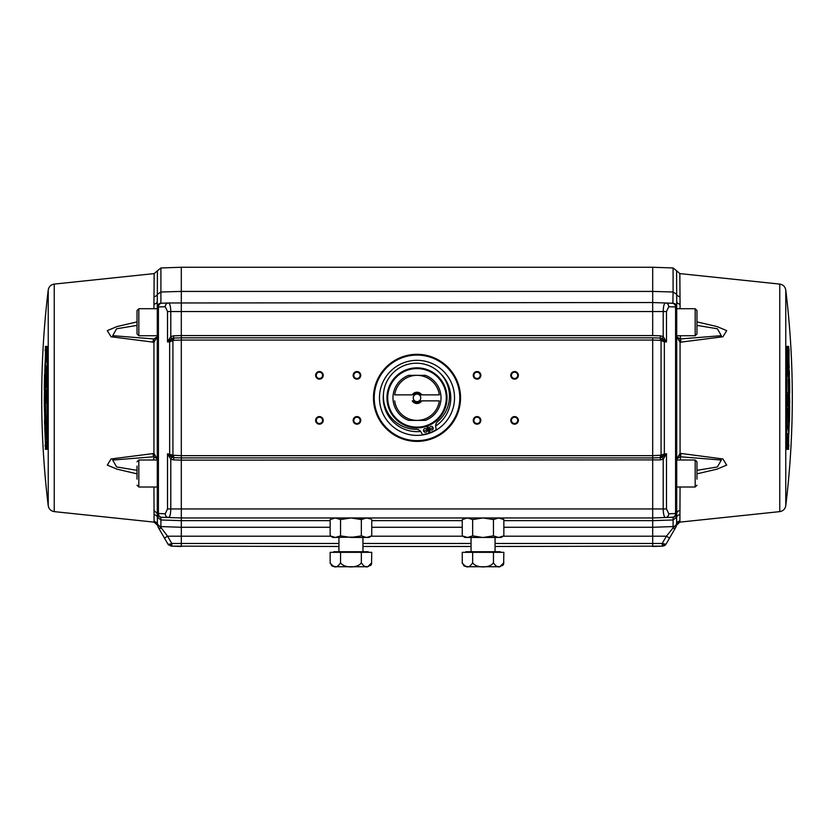 <?xml version="1.0" encoding="UTF-8"?>
<svg xmlns="http://www.w3.org/2000/svg" width="834" height="834" viewBox="0 0 834 834"><rect width="100%" height="100%" fill="white"/><g stroke="black" fill="none" stroke-linecap="round" stroke-linejoin="round"><path stroke-width="1.25" d="M680.064 487.004L679.908 522.126L779.759 511.628L779.759 284.092L679.835 273.594L680.064 304.129A3.753 2.836 -0 0 1 676.708 301.314L676.593 270.789L673.09 267.964L652.688 267.255L181.312 267.255L181.312 291.42L652.688 291.42L652.688 267.255M696.974 321.882L717.063 326.584L726.706 330.618L722.901 336.769L680.064 342.242A7.506 0.584 -85.6 0 0 680.064 338.948L676.708 336.759L676.708 335.737L695.17 335.737L696.974 333.934L696.974 310.519L695.17 308.716L676.708 308.716L676.708 306.995L676.708 513.494A3.753 3.753 0 0 1 673.09 517.247L673.09 519.978L652.688 520.645L652.688 517.956L665.49 517.507A3.753 3.399 -92 0 0 668.753 513.754L666.481 508.948L666.481 453.79L663.207 459.221L662.342 457.209L666.481 453.79L664.344 453.863L661.935 457.23L660.361 457.637L662.342 457.209M696.974 473.837L717.031 469.146L726.695 465.101L722.922 458.95L681.044 453.467L680.064 453.477L676.708 458.961L680.064 456.771A7.506 0.584 -94.4 0 0 680.064 453.477L680.064 342.242L676.708 336.759L676.708 352.219M652.688 335.56L652.688 311.541L663.207 311.541L663.207 336.498L662.342 338.51L660.361 338.083L660.361 335.831L652.688 335.56L181.312 335.56L181.312 337.812L173.639 338.083L173.639 340.335L181.312 340.063L181.312 455.656L172.93 455.218L172.93 340.501L172.065 338.489L173.639 338.083L171.658 338.51L170.793 336.498L170.793 311.541L181.312 311.541L181.312 335.56L173.639 335.831L173.639 338.083L181.312 337.812L181.312 340.063L652.688 340.063L652.688 337.812L181.312 337.812L181.312 337.155M518.373 420.378A3.795 3.795 0 0 0 514.578 416.583A3.795 3.795 0 0 0 510.783 420.378A3.795 3.795 0 0 0 514.578 424.172A3.795 3.795 0 0 0 518.373 420.378M517.726 420.378A3.148 3.148 0 0 0 514.578 417.229A3.148 3.148 0 0 0 511.43 420.378A3.148 3.148 0 0 0 514.578 423.526A3.148 3.148 0 0 0 517.726 420.378M518.373 375.342A3.795 3.795 0 0 0 514.578 371.547A3.795 3.795 0 0 0 510.783 375.342A3.795 3.795 0 0 0 514.578 379.136A3.795 3.795 0 0 0 518.373 375.342M517.726 375.342A3.148 3.148 0 0 0 514.578 372.193A3.148 3.148 0 0 0 511.43 375.342A3.148 3.148 0 0 0 514.578 378.49A3.148 3.148 0 0 0 517.726 375.342M480.843 375.342A3.795 3.795 0 0 0 477.048 371.547A3.795 3.795 0 0 0 473.253 375.342A3.795 3.795 0 0 0 477.048 379.136A3.795 3.795 0 0 0 480.843 375.342M480.196 375.342A3.148 3.148 0 0 0 477.048 372.193A3.148 3.148 0 0 0 473.9 375.342A3.148 3.148 0 0 0 477.048 378.49A3.148 3.148 0 0 0 480.196 375.342M480.843 420.378A3.795 3.795 0 0 0 477.048 416.583A3.795 3.795 0 0 0 473.253 420.378A3.795 3.795 0 0 0 477.048 424.172A3.795 3.795 0 0 0 480.843 420.378M480.196 420.378A3.148 3.148 0 0 0 477.048 417.229A3.148 3.148 0 0 0 473.9 420.378A3.148 3.148 0 0 0 477.048 423.526A3.148 3.148 0 0 0 480.196 420.378M360.747 375.342A3.795 3.795 0 0 0 356.952 371.547A3.795 3.795 0 0 0 353.157 375.342A3.795 3.795 0 0 0 356.952 379.136A3.795 3.795 0 0 0 360.747 375.342M360.1 375.342A3.148 3.148 0 0 0 356.952 372.193A3.148 3.148 0 0 0 353.804 375.342A3.148 3.148 0 0 0 356.952 378.49A3.148 3.148 0 0 0 360.1 375.342M360.747 420.378A3.795 3.795 0 0 0 356.952 416.583A3.795 3.795 0 0 0 353.157 420.378A3.795 3.795 0 0 0 356.952 424.172A3.795 3.795 0 0 0 360.747 420.378M360.1 420.378A3.148 3.148 0 0 0 356.952 417.229A3.148 3.148 0 0 0 353.804 420.378A3.148 3.148 0 0 0 356.952 423.526A3.148 3.148 0 0 0 360.1 420.378M323.217 420.378A3.795 3.795 0 0 0 319.422 416.583A3.795 3.795 0 0 0 315.627 420.378A3.795 3.795 0 0 0 319.422 424.172A3.795 3.795 0 0 0 323.217 420.378M322.57 420.378A3.148 3.148 0 0 0 319.422 417.229A3.148 3.148 0 0 0 316.274 420.378A3.148 3.148 0 0 0 319.422 423.526A3.148 3.148 0 0 0 322.57 420.378M323.217 375.342A3.795 3.795 0 0 0 319.422 371.547A3.795 3.795 0 0 0 315.627 375.342A3.795 3.795 0 0 0 319.422 379.136A3.795 3.795 0 0 0 323.217 375.342M322.57 375.342A3.148 3.148 0 0 0 319.422 372.193A3.148 3.148 0 0 0 316.274 375.342A3.148 3.148 0 0 0 319.422 378.49A3.148 3.148 0 0 0 322.57 375.342M154.165 296.581A3.753 3.055 -0 0 0 157.407 294.298L160.91 292.004L160.91 267.964L157.407 270.789L157.292 301.314A3.753 2.836 0 0 1 153.936 304.129L154.165 273.594L54.241 284.092L54.241 511.628L154.092 522.126L153.936 487.004M137.026 473.837L116.969 469.146L107.305 465.101L111.078 458.95L153.936 453.477A7.506 0.584 94.4 0 0 153.936 456.771L157.292 458.961L153.936 453.477L153.936 342.242L157.292 336.759L153.936 338.948L112.694 335.685L116.593 328.773L137.026 325.396M137.026 321.882L116.937 326.584L107.294 330.618L111.099 336.769L153.936 342.242A7.506 0.584 85.6 0 1 153.936 338.948M47.215 448.859A0.751 0.751 90 0 0 47.09 449.317L47.09 346.402L47.84 347.194L46.162 347.194A0.751 0.751 -90 0 1 45.422 346.402L45.422 449.317A0.751 0.751 -90 0 1 46.162 448.525L45.943 443.073M48.236 505.727A893.214 893.214 0 0 1 48.236 289.992L48.236 505.727C48.872 509.084 50.874 511.054 54.241 511.628M46.537 362.019L46.579 361.018M45.964 355.294L46.558 347.194L46.329 353.908M45.682 369.973L45.599 372.61M45.286 389.739L45.265 391.104M46.902 391.104L45.787 391.104L45.609 394.868M44.536 401.717L45.901 401.717L45.901 394.868L46.881 394.868M157.897 442.896A0.605 0.605 0 0 0 157.292 443.5A0.605 0.605 0 0 1 157.897 442.896A0.605 0.605 0 0 0 157.292 443.5L157.292 459.982L138.83 459.982L138.83 487.004L157.292 487.004M157.292 308.716L138.83 308.716L137.026 310.519L137.026 333.934L138.83 335.737L157.292 335.737L157.292 336.759M788.578 449.317L789.047 350.155L788.578 346.402L786.91 346.402L786.754 445.564L786.91 449.317L788.578 449.317A0.751 0.751 90 0 0 787.838 448.525L786.16 448.525L786.91 449.317M785.764 289.992A893.214 893.214 0 0 1 785.764 505.727L785.764 289.992C785.128 286.635 783.126 284.665 779.759 284.092M787.463 433.701L787.421 434.702M787.619 434.702L787.671 433.701M788.328 408.034L788.359 405.981L787.275 405.981M788.505 421.055L788.766 423.109L787.421 423.109L788.453 423.109L788.808 409.755L789.381 409.755L789.214 418.48M786.723 448.212L787.671 441.812M787.994 434.702L788.026 434.024M788.318 425.747L788.787 423.109M788.714 405.981L788.735 404.615M787.098 404.615L788.213 404.615L788.391 400.852M789.464 394.002L788.099 394.002L788.099 400.852L787.119 400.852M789.725 402.561L789.454 394.002L789.454 400.852L788.464 400.852L788.443 404.615L789.558 404.615L789.725 402.561M676.708 487.004L695.17 487.004L695.17 459.982L696.974 461.786L696.974 463.151M676.708 458.961L676.708 459.982L695.17 459.982M696.974 473.67L696.974 466.06M696.974 479.133L696.974 461.786M676.708 443.5A0.605 0.605 -0 0 0 676.103 442.896A0.605 0.605 0 0 1 676.708 443.5A0.605 0.605 0 0 0 676.103 442.896M787.713 402.926L788.234 400.622M788.38 401.654L787.609 405.397M788.735 432.043L787.963 428.009L788.735 432.043M787.317 433.701L788.672 433.701M787.588 426.278L788.881 430.74L788.62 438.069L789.027 429.875L788.078 424.496L788.015 426.278M788.797 434.024L787.65 434.024M788.14 423.109L787.984 408.034M788.005 405.981L788.62 405.981L788.411 408.034M788.411 423.109L789.235 423.109L789.444 421.055L789.704 405.981M789.027 418.48L788.703 411.464L788.651 421.055M787.317 443.073L788.63 436.818L786.889 443.073M787.14 437.902L787.494 439.56L788.589 435.525L788.453 434.702L787.275 434.702M788.453 434.702L787.567 437.902M789.454 400.852L788.099 400.852M788.099 394.002L789.454 394.002M787.911 356.42L788.495 356.42L788.683 369.775L789.235 367.721L788.589 352.646L787.505 352.646L787.421 354.7L788.026 369.775L787.88 357.275L788.495 356.42M788.026 369.775L789.141 369.775L789.173 371.14M787.348 354.7L787.244 352.646L786.16 352.646M789.047 350.155L787.776 350.197L788.057 352.646M788.651 381.159L788.766 388.863L789.412 388.863L789.204 380.127L789.235 387.153L788.651 381.159M788.964 380.127L788.557 376.28L788.297 380.127L788.453 392.626L789.725 392.626L789.569 380.127L789.193 376.28L788.964 380.127M787.108 392.626L789.725 392.626M787.776 376.28L788.557 376.28M789.193 376.28L787.838 376.28M787.744 374.904L789.444 374.904L789.339 371.14L788.067 371.14L788.182 374.904M786.827 374.904L789.444 374.904M788.099 374.904L788.109 371.14M787.994 371.14L786.723 371.14M788.578 346.402L787.838 347.194L786.16 347.194L786.796 346.788L786.764 350.155L786.014 350.197L786.754 350.155L786.796 448.932L786.16 448.525M787.484 350.217L786.723 347.497L787.442 347.194L787.609 352.646M788.745 394.002L788.745 392.626M788.495 376.28L788.464 374.904M788.359 371.14L788.307 369.775M788.61 369.587L788.651 371.14M788.755 374.904L788.797 376.28M789.037 392.626L789.047 394.002M789.027 404.615L789.016 405.981M788.693 423.109L788.578 427.144M788.318 434.024L788.297 434.702M788.036 440.425L787.484 445.502M787.776 445.523L789.047 445.564M788.683 437.829L787.838 448.525M444.929 546.479L425.1 546.479M137.026 466.06L137.026 473.67M137.026 467.843L137.026 479.133M152.956 342.253A7.506 1.084 -86.8 0 1 153.602 338.938L153.602 342.263M137.026 470.324L116.624 466.957L112.663 460.045L153.602 456.782A7.506 1.084 -93.2 0 1 152.956 453.467M164.454 538.076L168.02 544.248L169.99 544.143L171.137 546.124L168.02 544.248L158.095 527.067L164.454 538.076L167.571 536.199L160.91 527.442L160.91 517.247L168.51 517.507C169.896 517.028 170.657 514.171 170.793 508.948L167.519 508.948L165.247 513.754A3.753 3.399 92 0 0 168.51 517.507L181.312 517.956L181.312 508.948L170.793 508.948L170.793 459.221L167.519 453.79L171.658 457.209L173.639 457.637L173.639 455.385M157.292 513.202L157.407 523.783A3.753 3.722 0 0 0 160.91 526.577L181.312 527.276L181.312 517.956L652.688 517.956L652.688 457.908L660.361 457.637L652.688 457.908L660.361 457.637L660.361 459.888L663.207 459.221L663.207 508.948C663.343 514.171 664.104 517.028 665.49 517.507L673.09 517.247M368.962 517.956L332.933 517.956L368.962 517.956M153.936 510.439L157.292 513.494A3.753 3.753 0 0 0 160.91 517.247L168.51 517.507M330.149 527.276L181.312 527.276L181.312 543.476L171.773 543.476L171.773 546.145L181.312 546.479L181.312 543.476L338.938 543.476M665.417 544.998L665.98 544.248L662.227 543.476L652.688 543.476L652.688 527.276L673.09 526.577A3.753 3.722 -0 0 0 676.593 523.783L676.708 513.202M171.137 546.124L171.773 546.145L171.773 543.476L167.571 536.199L330.744 536.199M169.99 544.143L171.773 543.476M160.91 517.247A3.753 3.753 0 0 1 157.292 513.494L157.292 306.995L165.247 306.735A3.753 3.399 -92 0 1 168.51 302.982L652.688 302.534L652.688 311.541L181.312 311.541L181.312 291.42L160.91 292.004L160.91 303.347M165.247 306.735L167.519 311.541L170.793 311.541C170.668 306.349 169.907 303.503 168.51 302.982L160.91 303.242A3.753 3.753 0 0 0 157.292 306.995L157.292 301.314L157.292 306.995M157.292 513.494L158.418 513.515L158.418 306.975A3.753 3.399 88 0 1 161.692 303.222M161.212 528.266A3.753 2.888 -30 0 1 158.095 527.067L157.292 524.065M168.02 544.248L168.593 545.009M338.938 546.479L171.773 546.145M154.165 521L160.91 527.442M154.029 521.427A3.753 3.732 29 0 1 157.345 524.607L157.334 524.794A3.753 3.732 173.1 0 0 153.998 521.531L154.061 521.907M45.62 394.065L46.391 390.322M46.287 392.793L45.766 395.097M46.172 417.605L45.828 415.593M45.39 425.945L45.349 424.579M45.244 420.816L45.203 419.439M44.963 403.093L44.953 401.717M44.973 391.104L44.984 389.739M45.307 372.61L45.422 368.576M46.516 350.217L44.953 350.155M45.745 358.901L45.432 357.4L47.111 352.646M45.37 358.901L46.683 352.646M46.412 369.441L45.495 364.979M46.36 371.224L45.985 369.441M45.297 363.885L45.38 357.65L44.973 365.845L45.922 371.224M45.119 363.885L45.119 364.979M46.016 387.685L45.88 372.61L45.234 372.61L45.286 385.11L44.619 385.965L45.495 374.664M45.589 387.685L45.38 389.739L45.995 389.739M45.349 374.664L45.234 372.61L44.556 374.664L44.296 389.739M44.973 377.239L44.921 376.384L44.786 377.239M45.265 363.676L46.037 367.711L45.265 363.676M46.683 362.019L45.328 362.019M46.86 357.817L46.506 356.16L45.411 360.194L45.547 361.018L46.725 361.018M45.547 361.018L46.433 357.817M44.442 391.104L44.265 401.717L44.546 394.868L45.536 394.868L45.557 391.104L44.442 391.104L44.463 389.739M44.546 394.868L45.516 394.868M45.901 401.717L44.546 401.717M45.974 403.093L44.275 403.093L44.807 419.439L45.036 415.593L45.443 419.439L45.703 415.593L45.547 403.093M46.892 403.093L44.275 403.093M45.255 408.566L45.172 414.561L45.234 406.856L44.588 406.856L44.859 414.561L44.765 408.566M45.172 414.561L45.276 415.593L45.349 414.561M44.702 414.561L44.796 415.593L44.859 414.561M45.787 415.593L46.162 419.439L44.807 419.439M45.505 439.299L46.089 439.299L45.505 439.299L45.14 430.573M47.006 441.019L46.402 425.945L45.641 425.945L46.089 439.299M44.828 424.579L44.869 425.945L45.641 425.945L44.859 425.945L44.765 427.998L45.411 443.073L47.84 443.073M46.652 441.019L46.756 443.073M45.338 430.573L46.079 437.589L45.703 427.998M45.317 425.945L45.557 427.998M46.579 441.019L46.495 443.073M47.173 420.816L45.901 420.816L45.891 424.579M45.933 424.579L45.818 420.816L44.556 420.816L44.661 424.579L46.36 424.579M46.006 424.579L47.277 424.579M45.901 420.816L44.556 420.816M45.255 401.717L45.255 403.093M45.505 419.439L45.536 420.816M45.641 424.579L45.693 425.945M46.391 443.073L47.277 448.212M47.986 445.523L47.246 445.564L47.986 445.523M47.84 347.194L47.204 346.788L47.204 448.932L47.84 448.525L46.162 448.525M45.568 443.073L45.703 445.523L44.953 445.564M157.292 397.86L157.292 400.716M157.292 401.998L157.292 421.024M157.292 422.828L157.292 425.84M157.292 426.289L157.292 430.021M157.292 436.641L157.292 439.893M153.602 459.982L153.936 456.771M660.361 340.335L661.07 340.501L661.935 338.489L664.344 341.857L661.07 340.501L661.07 455.218L652.688 455.656L652.688 340.063L660.361 340.335L660.361 338.083L652.688 337.812M373.465 397.86A43.535 43.535 0 0 0 417 441.394A43.535 43.535 0 0 0 460.535 397.86A43.535 43.535 0 0 0 417 354.325A43.535 43.535 0 0 0 373.465 397.86M173.639 340.335L169.656 341.857L169.656 453.863L172.065 457.23L173.639 457.637L181.312 457.908L181.312 455.656L652.688 455.656L652.688 457.908L181.312 457.908L181.312 508.948L666.481 508.948M171.658 338.51L167.519 341.93L169.656 341.857L172.065 338.489M167.519 508.948L167.519 453.79L172.93 455.218L172.065 457.23M173.639 457.637L181.312 457.908L173.639 457.637L173.639 459.888L181.312 460.159L660.361 459.888M171.658 457.209L170.793 459.221L173.639 459.888M167.519 311.541L167.519 341.93L170.793 336.498L173.639 335.831M660.361 335.831L663.207 336.498L666.481 341.93L666.481 311.541L663.207 311.541C663.332 306.349 664.093 303.503 665.49 302.982L652.688 302.534L652.688 291.42L673.09 292.004L673.09 267.964M661.935 457.23L661.07 455.218L664.344 453.863L664.344 341.857L666.481 341.93L662.342 338.51M661.935 338.489L660.361 338.083M673.09 303.347L665.49 302.982A3.753 3.399 92 0 1 668.753 306.735L676.708 306.995L676.708 301.314M660.361 455.385L660.361 457.637M503.851 520.645L652.688 520.645L652.688 527.276L503.851 527.276M679.835 514.693A3.753 3.524 180 0 0 676.593 517.33L673.09 519.978L673.09 527.442L676.655 524.607L676.593 523.783A3.753 3.722 180 0 1 679.835 521M676.708 524.065L676.655 524.607A3.753 3.732 -29 0 1 679.971 521.427M673.09 527.442L672.788 528.266A3.753 2.888 30 0 0 675.905 527.067L676.666 524.794A3.753 3.732 -173.1 0 1 680.002 521.531L679.939 521.938M675.874 527.119L665.98 544.248L662.863 546.124L664.656 545.592M495.062 543.476L652.688 543.476L652.688 546.479L662.863 546.124L664.01 544.143L665.98 544.248L675.905 527.067M665.98 544.248L665.428 544.988M495.062 546.479L662.227 546.145L662.227 543.476L666.429 536.199L669.546 538.076M672.788 528.266L666.429 536.199L503.267 536.199M362.957 546.479L471.043 546.479M679.835 296.581A3.753 3.055 0 0 1 676.593 294.298L673.09 292.004L672.871 303.242M672.308 517.268A3.753 3.399 -92 0 0 675.582 513.515L675.582 306.975A3.753 3.399 -88 0 0 672.308 303.222L665.49 302.982M673.09 303.242A3.753 3.753 0 0 1 676.708 306.995A3.753 3.753 0 0 0 673.09 303.242M668.753 513.754L676.708 513.494M681.044 453.467A7.506 1.084 93.2 0 1 680.398 456.782L721.337 460.045L717.376 466.957L696.974 470.324M680.064 456.771L680.398 453.456M680.064 510.439A3.753 3.399 0 0 0 676.708 513.817M676.603 525.159L679.929 522.001M696.974 325.396L717.407 328.773L721.306 335.685L680.398 338.938A7.506 1.084 86.8 0 1 681.044 342.253M680.398 342.263L680.064 338.948M676.708 397.86L676.708 395.003M676.708 389.155L676.708 383.056M676.708 381.638L676.708 379.324M676.708 378.042L676.708 374.831M676.708 373.163L676.708 364.343M676.708 359.079L676.708 355.826M459.784 397.86A42.784 42.784 0 0 1 417 440.644A42.784 42.784 0 0 1 374.216 397.86A42.784 42.784 0 0 1 417 355.076A42.784 42.784 0 0 1 459.784 397.86M454.53 397.86A37.53 37.53 0 0 1 417 435.39A37.53 37.53 0 0 1 379.47 397.86A37.53 37.53 0 0 1 417 360.33A37.53 37.53 0 0 1 454.53 397.86M440.269 373.371A33.777 33.777 0 0 1 435.619 426.038M433.086 427.561A33.777 33.777 0 0 1 429.708 429.156M429.01 429.427A33.777 33.777 0 0 1 427.894 429.833M427.185 430.063A33.777 33.777 0 0 1 423.557 430.99M420.638 431.439A33.777 33.777 0 0 1 383.463 393.846M427.706 425.986A30.097 30.097 0 0 1 426.706 426.351M356.201 537.033L332.933 537.471L330.149 535.866L335.351 537.471L340.543 535.866L350.947 537.471L361.351 535.866L363.905 537.033M332.714 537.033L330.149 535.866L330.149 519.561L335.351 517.956L332.714 518.394M362.957 551.733L362.957 537.471M338.938 551.733L338.938 537.471M333.683 552.337L333.683 551.733L368.211 551.733L368.211 552.337M330.233 563.565L334.153 566.745L367.742 566.745L371.745 562.741C368.284 568.329 364.823 568.329 361.351 562.741L361.351 552.337L371.745 552.337L371.526 564.055M330.149 562.887L330.149 562.741C333.6 568.308 337.072 568.308 340.543 562.741C343.837 568.308 358.057 568.308 361.351 562.741M340.543 562.741L340.543 552.337L330.149 552.337L330.149 562.867M331.484 565.598L332.359 566.098M332.391 566.109L335.341 566.557M371.495 564.128L371.015 564.993M370.932 565.098L370.411 565.598M366.553 566.557L365.219 566.484M340.543 552.337L361.351 552.337M345.693 537.033L340.543 535.866L340.543 519.561L337.978 518.394M335.351 517.956L340.543 519.561L350.947 517.956L361.351 519.561L366.543 517.956L370.692 518.998M363.488 518.539L362.654 518.884M361.8 519.311L356.201 518.394M370.484 518.904L369.525 518.508M361.351 519.561L361.341 535.866L366.543 537.471L371.745 535.866L371.745 519.561M350.947 537.471L368.962 537.471L371.745 535.866M350.947 517.956L345.693 518.394M495.062 551.733L495.062 537.471L483.053 537.471L493.457 535.866L498.586 537.471M471.043 551.733L471.043 537.471M465.789 552.337L465.789 551.733L500.317 551.733L500.317 552.337M462.338 563.565L466.258 566.745L499.847 566.745L503.851 562.741C500.39 568.329 496.928 568.329 493.457 562.741L493.457 552.337L503.851 552.337L503.632 564.055M462.255 562.887L462.255 562.741C465.706 568.308 469.177 568.308 472.649 562.741C475.943 568.308 490.163 568.308 493.457 562.741M472.649 562.741L472.649 552.337L462.255 552.337L462.255 562.867M463.589 565.598L464.465 566.098M464.496 566.109L467.447 566.557M503.6 564.128L503.121 564.993M503.038 565.098L502.516 565.598M498.659 566.557L497.325 566.484M472.649 552.337L493.457 552.337M470.074 518.394L472.649 519.572L467.457 517.956L462.255 519.572L462.255 535.866L465.038 537.471L501.067 537.471L503.851 535.866L498.649 537.471L503.851 535.866L503.851 519.572L501.276 518.394M462.255 535.866L467.457 537.471L472.649 535.866L482.75 537.471M488.307 537.044L483.053 537.471M496.022 537.044L493.457 535.866L493.457 519.572L488.307 518.394M498.669 517.956L503.851 519.572M498.586 517.966L496.022 518.394M483.105 517.956L493.457 519.572L498.649 517.956M477.799 537.044L472.649 535.866L472.649 519.572L483.053 517.956M482.959 517.956L477.799 518.394M467.238 517.966L464.84 518.394M428.978 433.034L426.674 426.278L428.978 433.034A37.155 37.155 0 0 1 423.224 434.493A1.126 1.126 0 0 1 422.035 433.899L421.253 432.387A5.702 5.702 0 0 0 416.218 429.302A33.047 33.047 0 0 1 383.379 396.254A33.047 33.047 0 0 1 416.427 363.207A33.047 33.047 0 0 1 437.662 421.577A5.702 5.702 0 0 0 435.755 427.164L436.119 428.822A1.126 1.126 0 0 1 435.577 430.031A37.155 37.155 0 0 1 430.219 432.585L427.675 425.924L430.219 432.585M447.024 397.86A30.024 30.024 0 0 1 417 427.884A30.024 30.024 0 0 1 386.976 397.86A30.024 30.024 0 0 1 417 367.836A30.024 30.024 0 0 1 447.024 397.86M446.273 397.86A29.273 29.273 0 0 1 417 427.133A29.273 29.273 0 0 1 387.727 397.86A29.273 29.273 0 0 1 417 368.586A29.273 29.273 0 0 1 446.273 397.86M393.168 400.862A24.019 24.019 0 0 0 408.639 420.378A24.019 24.019 0 0 1 408.639 375.342L417 375.342A22.518 22.518 0 0 1 439.32 394.857L419.252 394.857A3.753 3.753 0 0 1 419.252 400.862L421.764 400.862A5.63 5.63 0 0 1 412.236 400.862L414.748 400.862A3.753 3.753 0 0 1 414.748 394.857A3.753 3.753 0 0 1 419.252 394.857A3.753 3.753 0 0 0 414.748 394.857L413.351 394.857A4.733 4.733 0 0 1 420.649 394.857L419.252 394.857M429.458 428.238A1.877 1.877 0 0 1 431.334 426.362A1.877 1.877 0 0 1 433.211 428.238A1.877 1.877 0 0 1 431.334 430.115A1.877 1.877 0 0 1 429.458 428.238M423.463 430.396A1.877 1.877 0 0 1 425.34 428.52A1.877 1.877 0 0 1 427.216 430.396A1.877 1.877 0 0 1 425.34 432.273A1.877 1.877 0 0 1 423.463 430.396M412.236 400.862L413.351 400.862A4.733 4.733 0 0 0 420.649 400.862A4.733 4.733 0 0 1 413.351 400.862L414.748 400.862A3.753 3.753 0 0 0 419.252 400.862L439.32 400.862A22.518 22.518 0 0 1 394.68 400.862M408.639 420.378L425.361 420.378A24.019 24.019 0 0 0 425.361 375.342A24.019 24.019 0 0 1 440.832 394.857M408.91 420.378L417 420.378M420.649 394.857L421.764 394.857A5.63 5.63 0 0 0 412.236 394.857L394.68 394.857A22.518 22.518 0 0 1 417 375.342L425.361 375.342M425.09 375.342L417 375.342M413.351 394.857L414.748 394.857M680.064 304.129L680.064 308.716M153.936 308.716L153.936 304.129M47.09 346.402L45.422 346.402M45.422 449.317L47.09 449.317M138.83 308.716L138.83 335.737M695.17 335.737L695.17 308.716M788.297 350.197L788.432 352.646M789.277 374.904L789.329 376.655M789.558 392.626L789.569 394.002M789.548 404.615L789.537 405.981M789.214 423.109L789.006 429.729M462.839 536.199L371.151 536.199M371.745 527.276L462.255 527.276M153.602 453.456L153.602 456.782M153.936 350.144L153.936 445.575M154.165 514.693A3.753 3.524 -0 0 1 157.407 517.33L160.91 519.978L181.312 520.645L330.149 520.645M44.723 420.816L44.671 419.064M44.442 403.093L44.431 401.717M44.786 372.61L44.994 365.99M45.317 357.89L45.703 350.197M165.247 513.754L158.418 513.515A3.753 3.399 92 0 0 161.692 517.268M666.481 311.541L668.753 306.735M462.255 520.645L371.745 520.645M471.043 543.476L362.957 543.476M680.398 456.782L680.398 459.982M680.398 335.737L680.398 338.938M695.17 487.004L696.974 485.2M788.766 423.109L787.421 423.109M779.759 511.628C783.126 511.054 785.128 509.084 785.764 505.727M138.83 487.004L137.026 485.2M138.83 459.982L137.026 461.786M160.91 267.964L181.312 267.255M154.165 273.594L157.407 270.789M154.092 522.126L157.397 525.159M54.241 284.092C50.874 284.665 48.872 286.635 48.236 289.992M181.312 337.812L173.639 338.083M676.593 270.789L679.835 273.594"/></g></svg>
